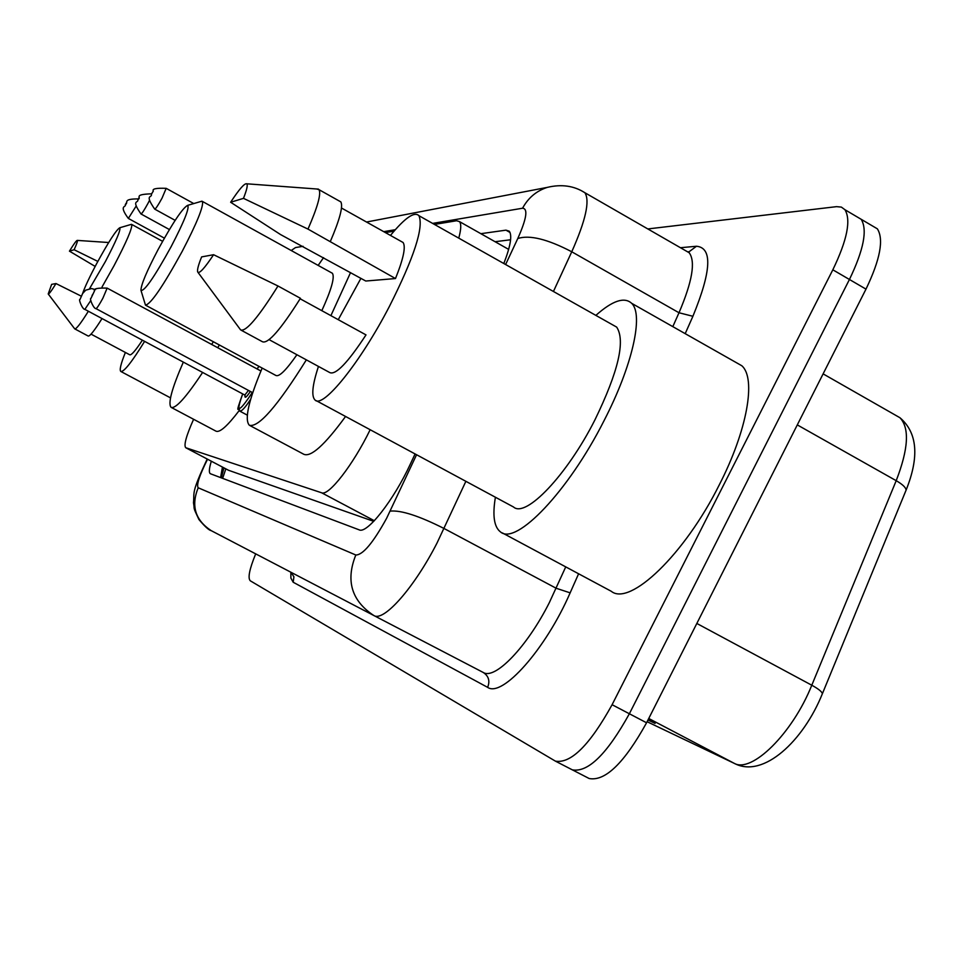 <?xml version="1.0" encoding="UTF-8"?>
<svg xmlns="http://www.w3.org/2000/svg" width="963" height="963" viewBox="0 0 963 963"><rect width="100%" height="100%" fill="white"/><g stroke="black" fill="none" stroke-linecap="round" stroke-linejoin="round"><path stroke-width="1.44" d="M185.847 447.783L228.544 470.281L373.716 521.356M193.599 419.278C186.232 435.842 183.608 445.327 185.763 447.735L321.642 492.791C328.612 496.354 353.216 464.696 370.153 429.727M303.068 246.311L295.509 247.563L291.211 250.512M458.761 238.126C461.145 229.35 461.385 223.837 459.471 221.598L456.582 220.744L434.445 224.427M394.036 231.156L385.405 232.601M211.33 461.217C209.091 468.463 208.766 472.628 210.331 473.712L359.187 529.855C366.987 534.248 393.711 500.23 410.407 463.949L415.089 453.946M220.599 477.6L222.441 467.079M647.81 228.941L836.558 206.648L841.361 207.093L844.948 209.717C851.196 220.094 847.151 240.124 832.826 269.809L612.095 704.711C589.789 745.037 570.89 763.84 555.398 761.131L250.32 580.821C247.623 578.185 249.417 569.205 255.689 553.869M872.021 225.679L877.365 228.833C883.998 239.414 880.206 259.504 865.99 289.129L646.57 722.78L629.369 713.764C607.087 754.005 588.08 772.699 572.323 769.846L572.323 769.846C588.08 772.699 607.087 754.005 629.369 713.764L849.438 279.487L629.369 713.764L612.095 704.711M855.938 216.206L861.187 219.299C867.627 229.772 863.715 249.838 849.438 279.487C863.715 249.838 867.627 229.772 861.187 219.299L844.948 209.717M503.83 263.525C510.559 246.059 512.352 235.261 509.21 231.156L505.936 230.157L480.862 233.684M495.078 241.713L510.583 239.763M647.967 720.011L655.105 723.406L648.111 719.734M646.57 722.78C624.337 762.949 605.197 781.535 589.175 778.525L588.694 778.285M144.606 341.371C131.787 362.124 123.854 372.163 120.808 371.453C119.316 370.081 120.844 363.749 125.383 352.458M69.444 251.15C73.85 243.94 76.474 240.353 77.317 240.401C77.822 240.798 76.763 243.904 74.115 249.73L69.444 251.15L95.156 266.414M74.115 249.73L97.829 261.406M142.392 340.18C135.566 350.556 131.353 355.419 129.74 354.781L91.052 334.137M55.986 283.555C51.448 290.958 48.848 294.413 48.21 293.956L51.641 284.362L55.986 283.555L81.193 296.123M88.367 311.242C80.748 323.46 76.185 329.334 74.705 328.852L48.21 293.956M102.03 318.548C94.35 330.73 89.728 336.556 88.163 336.027L74.705 328.852M82.577 293.595C84.888 286.914 89.583 276.923 96.649 263.609C108.482 241.93 116.186 229.976 119.773 227.75C120.941 229.736 116.138 241.027 105.352 261.623L89.559 288.647M130.944 224.475L131.738 224.451C132.437 228.099 126.55 241.809 114.091 265.595L102.066 286.938M211.679 344.465L213.353 341.745M219.347 344.971L217.746 347.739M202.615 372.44C186.064 397.418 175.555 409.046 171.101 407.349C167.755 403.593 171.823 388.51 183.319 362.112M239.137 410.635C227.328 426.164 219.576 432.989 215.881 431.111L171.342 407.469M171.173 246.588C154.405 277.019 144.33 291.596 140.959 290.332C140.959 284.952 146.665 271.373 158.088 249.586C172.738 222.754 182.597 208.02 187.665 205.348C189.651 207.852 184.15 221.598 171.173 246.588M200.906 201.484L202.471 201.46C203.662 206.431 196.897 223.103 182.163 251.439C163.024 286.276 150.806 304.176 145.473 305.127L140.959 290.332M145.774 305.295L275.851 375.45C279.126 377.111 286.143 370.201 296.905 354.733M306.354 359.861C277.5 406.073 258.505 427.873 249.345 425.249C244.277 419.724 248.538 400.668 262.165 368.071M345.561 416.473C324.7 445.062 310.724 457.63 303.634 454.187L249.947 425.562M321.823 310.676C331.416 289.61 334.943 277.139 332.379 273.263L331.609 272.842M318.151 265.403L323.556 257.651M350.544 272.601L330.899 315.647M595.868 315.383C612.444 300.637 624.373 296.616 631.656 303.309C643.85 314.588 632.438 365.88 603.873 421.012C568.339 491.431 516.096 545.756 500.531 531.949C494.067 527.086 492.358 515.518 495.403 497.245M735.66 362.257L741.811 365.747C756.364 378.315 747.324 430.268 719.289 484.834C684.561 554.616 629.826 606.618 611.24 591.27L502.325 532.9M390.46 235.429C404.954 217.831 414.451 211.246 418.929 215.688C423.913 227.232 414.078 257.458 389.425 306.378C360.379 362.557 322.834 408.95 315.045 400.018C311.205 396.238 312.337 385.044 318.452 366.434M338.254 319.68L360.908 278.343M612.829 324.94L616.681 327.119C625.601 340.709 618.354 371.646 594.905 419.928C567.002 475.216 525.762 518.226 513.532 507.007L316.213 400.644M316.598 188.977L319.042 189.687C321.257 193.972 317.573 207.105 307.991 229.098L395.492 278.548L365.771 281.027L280.594 234.587L230.639 202.254C239.209 189.181 244.578 183.03 246.745 183.801C247.948 184.908 246.853 189.759 243.483 198.354L230.639 202.254M401.366 241.532L403.088 242.495C405.953 246.769 403.425 258.782 395.492 278.548M243.483 198.354L307.991 229.098M339.241 201.014L340.83 201.893C343.261 206.299 339.77 219.504 330.333 241.52M300.143 298.783L366 334.895C347.751 362.75 335.678 375.317 329.779 372.573L269.134 339.662M213.581 254.714C204.493 268.388 199.197 274.142 197.692 271.963C197.03 270.073 198.342 265.054 201.628 256.904L213.581 254.714L277.982 285.987C258.325 317.441 245.866 332.079 240.618 329.912L197.993 272.385M277.982 285.987L300.432 298.301C280.69 329.611 268.027 344.092 262.454 341.745L241.424 330.345M225.836 468.873L222.634 478.37M228.544 470.281L185.967 447.831M374.33 520.718L321.642 492.791M207.551 459.231C199.389 475.553 196.271 485.075 198.197 487.784L355.804 555.001C362.846 555.049 373.138 542.795 386.644 518.238L416.558 454.741M373.776 615.489L211.186 530.637C195.2 520.104 190.867 505.828 198.197 487.784M465.875 481.331L437.033 543C414.246 587.683 383.659 622.17 373.861 615.538L483.257 672.475C494.994 680.095 527.026 646.943 549.319 602.657L565.738 566.882M578.607 573.779L570.144 592.847L556.205 588.273L444.112 528.518C418.965 515.843 400.981 510.041 390.171 511.112M570.144 592.847C545.78 649.098 502.265 697.874 487.639 687.353L293.185 582.242L293.92 576.825L291.019 572.299M293.185 582.242L290.886 578.101L290.85 572.227L291.777 572.949M680.444 247.72L696.466 246.251C712.62 247.684 711.44 271.036 692.903 316.285L685.199 333.655M832.826 269.809L865.99 289.129M487.639 687.353C490.155 681.034 488.698 676.074 483.257 672.475L373.849 615.526M582.001 191.047L584.89 192.732C590.078 200.737 585.709 220.419 571.757 251.776L678.999 312.758C692.337 281.485 695.719 261.479 689.171 252.739L685.68 250.729M505.611 264.536L517.793 238.499C529.566 234.719 547.55 239.137 571.757 251.776L553.436 291.476M672.812 326.638L678.999 312.758L692.903 316.285M517.793 238.499C526.592 218.697 528.169 208.598 522.56 208.225L432.616 223.404M395.312 229.7L383.719 231.65M687.63 251.849L689.135 251.716L696.466 246.251M522.56 208.225C528.157 197.884 536.379 190.939 547.225 187.4L366.518 222.032M207.189 459.038C191.011 493.742 194.526 491.347 193.491 502.855C194.983 510.799 192.263 505.322 198.896 519.478C204.794 526.496 208.887 530.216 211.186 530.637L373.8 615.501C351.519 600.78 345.524 580.617 355.804 555.001M510.029 232.468L505.936 230.157M905.557 491.443L906.099 490.131C905.894 487.531 902.596 484.389 896.204 480.681C908.458 448.987 909.698 428.005 899.936 417.725L895.722 415.33M821.981 694.684L822.378 693.721C821.921 691.675 818.381 688.846 811.785 685.223L896.204 480.681L797.292 424.9M823.112 373.873L899.936 417.725C917.426 432.652 919.472 456.787 906.099 490.131L822.378 693.721C803.443 740.872 763.539 778.429 734.769 763.599L734.059 763.25C751.573 773.698 792.513 733.517 811.785 685.223L696.827 623.458M734.769 763.599L647.112 721.72L734.059 763.25L648.749 718.482M259.071 366.397L257.049 368.925M250.38 391.435C245.974 397.972 244.253 398.995 245.204 394.505M245.3 394.433L248.478 390.424M95.554 289.682L91.569 288.551L85.731 290.164L82.601 293.559L80.049 299.397C78.087 298.855 82.686 309.857 84.864 309.364L244.337 394.794M250.729 399.151C245.132 407.71 241.448 411.683 239.691 411.081L247.286 415.125M242.724 393.939C235.502 413.621 238.692 413.139 252.294 392.471M90.847 300.42L84.864 309.364M96.011 308.629C93.712 309.063 89.017 297.976 90.967 298.361L94.494 290.934C93.11 288.756 97.323 287.817 107.158 288.118L102.86 298.241C99.225 304.886 96.95 308.341 96.011 308.629L252.739 392.711M93.182 293.715L92.051 295.46L93.182 293.715M136.036 206.251L128.344 218.432C118.04 204.457 126.719 207.623 125.286 204.553C129.174 202.868 121.603 198.872 138.166 198.908M125.334 204.517L126.406 202.832L125.334 204.517M149.542 200.316L147.929 203.446C144.233 210.199 141.91 213.714 140.995 213.979C130.571 198.92 138.853 203.674 137.817 199.534C142.584 197.764 131.991 194.478 151.564 193.816M137.878 199.497L139.033 197.752L137.878 199.497M162.037 198.137C158.149 205.227 155.717 208.887 154.73 209.14C143.908 193.503 152.467 198.402 151.42 194.093L153.322 191.071C151.925 188.832 156.211 187.929 166.19 188.339L162.037 198.137M151.492 194.044L152.672 192.203L151.492 194.044M223.97 467.886L221.334 477.877M508.657 249.393L459.471 221.598M555.398 761.131L589.175 778.525M547.225 187.4C561.441 183.981 573.996 185.751 584.89 192.732L689.171 252.739L689.135 251.716L688.088 251.812M877.365 228.833L861.187 219.299M120.808 371.453L170.499 397.863M77.317 240.401L108.687 242.52M131.738 224.451L162.591 241.316M119.773 227.75L131.462 224.331M202.471 201.46L332.379 273.263M187.665 205.348L201.953 201.171M341.48 208.008L403.088 242.495M246.745 183.801L318.452 189.121M319.042 189.687L340.83 201.893M418.929 215.688L616.681 327.119M631.656 303.309L741.811 365.747M259.011 366.373L257.001 368.901M242.7 393.927C233.949 418.038 239.643 405.291 239.691 411.081M107.158 288.118L260.925 371.008M128.392 218.457L164.384 238.15M141.055 214.003L169.404 229.555M154.802 209.176L175.158 220.358M166.19 188.339L193.768 203.566"/></g></svg>
